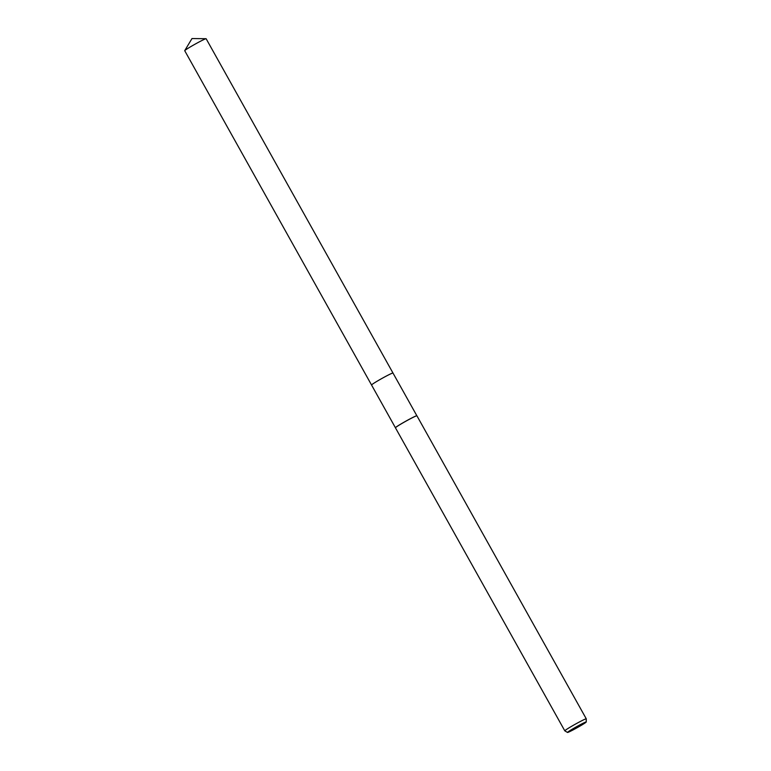 <?xml version="1.0" encoding="UTF-8"?>
<svg xmlns="http://www.w3.org/2000/svg" width="771" height="771" viewBox="0 0 771 771"><rect width="100%" height="100%" fill="white"/><g stroke="black" fill="none" stroke-linecap="round" stroke-linejoin="round"><path stroke-width="1.16" d="M377.038 381.279A12.269 0.665 -29.2 0 1 392.979 373.039A12.269 0.665 -29.2 0 1 392.988 373.058A12.278 0.665 -29.2 0 0 377.029 381.269A12.269 0.665 -29.2 0 0 371.564 385.008A12.269 0.665 -29.2 0 1 371.564 385.008A12.278 0.665 -29.2 0 1 377.029 381.269M567.514 732.45L564.806 730.841A12.297 0.665 -29.2 0 1 564.796 730.831L395.436 427.799A12.297 0.665 -29.2 0 1 395.436 427.78A12.269 0.665 -29.2 0 1 395.436 427.722A12.269 0.665 -29.2 0 1 400.92 424.002A12.269 0.665 -29.2 0 1 416.851 415.752A12.269 0.665 -29.2 0 1 416.86 415.771L416.899 415.781A12.297 0.665 -29.2 0 1 416.918 415.8L586.268 718.823A12.297 0.665 -29.2 0 1 586.278 718.842L586.23 721.993A10.727 0.578 -29.2 0 1 581.43 725.241A10.727 0.578 -29.2 0 1 567.514 732.45A10.727 0.578 -29.2 0 1 572.284 729.173A10.727 0.578 -29.2 0 1 586.23 721.993M184.741 50.626A12.269 0.665 -29.2 0 1 193.068 45.306A12.269 0.665 -29.2 0 1 204.787 39.148A12.269 0.665 -29.2 0 1 206.069 38.714L191.989 38.55L184.741 50.626A12.269 0.665 -29.2 0 0 184.722 50.713L371.555 385.008A12.278 0.665 -29.2 0 1 371.555 385.008L395.436 427.78A12.297 0.665 -29.2 0 1 400.93 424.06A12.297 0.665 -29.2 0 1 416.899 415.781M564.796 730.831A12.297 0.665 -29.2 0 1 570.289 727.082A12.297 0.665 -29.2 0 1 586.268 718.823M371.555 385.008A12.278 0.665 -29.2 0 1 379.409 379.881A12.278 0.665 -29.2 0 1 391.62 373.443A12.278 0.665 -29.2 0 1 392.988 373.029A12.278 0.665 -29.2 0 1 392.988 373.058M206.069 38.714A12.269 0.665 -29.2 0 1 206.146 38.743L416.86 415.762"/></g></svg>
